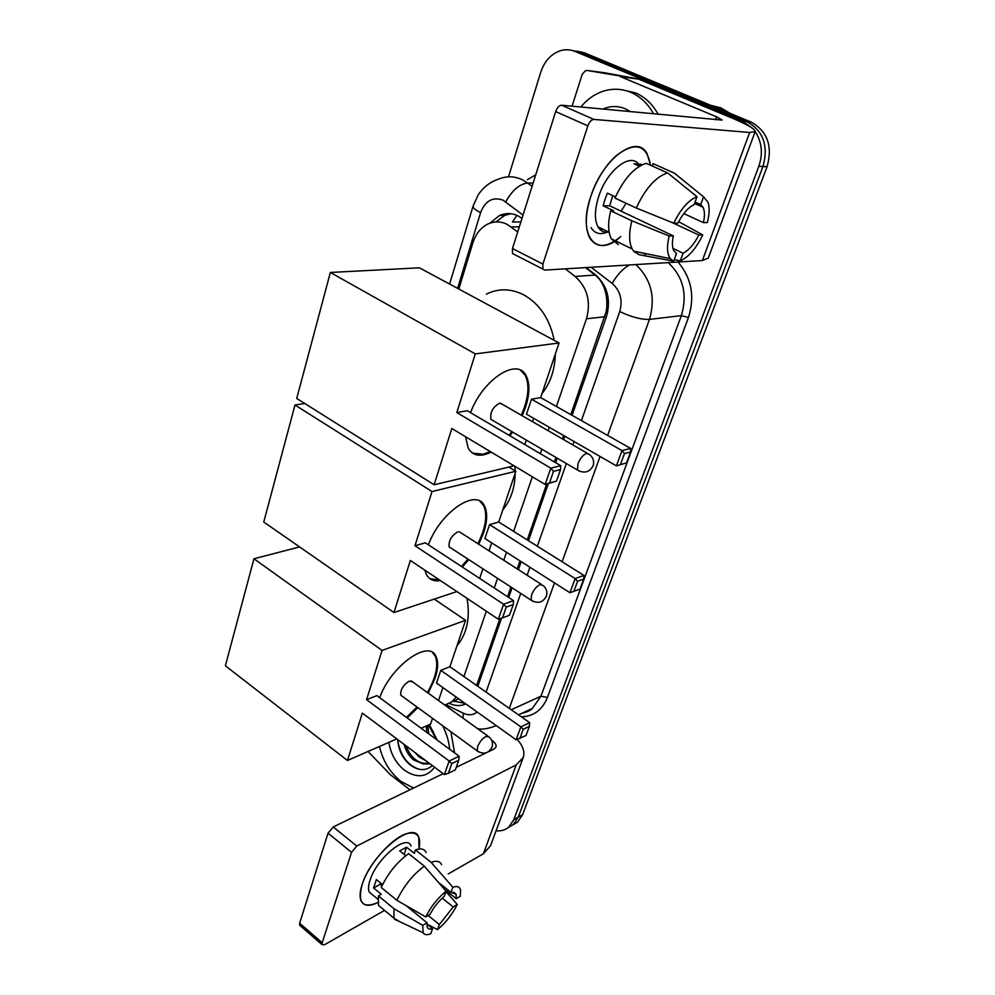 <?xml version="1.0" encoding="UTF-8"?>
<svg xmlns="http://www.w3.org/2000/svg" width="995" height="995" viewBox="0 0 995 995"><rect width="100%" height="100%" fill="white"/><g stroke="black" fill="none" stroke-linecap="round" stroke-linejoin="round"><path stroke-width="1.49" d="M517.698 231.947L507.052 224.31C500.696 221.263 494.391 221.139 488.11 223.925C480.859 227.494 475.784 233.788 472.886 242.805L458.832 289.035M570.819 414.629L606.229 311.472C607.423 304.283 607.012 297.269 604.997 290.416C603.219 284.01 599.948 278.886 595.159 275.055L585.483 267.63M476.642 685.468L499.888 618.728M507.549 596.689L510.895 587.038M517.201 568.891L519.987 560.881M527.275 539.924L546.69 484.055M554.377 461.941L555.944 457.439M562.386 438.907L563.568 435.499M520.87 221.885L512.425 222.047L516.952 215.393M556.429 406.495L586.478 318.773C591.105 301.609 587.324 287.493 575.135 276.436L565.334 268.849M463.919 676.55L486.306 611.204M494.254 587.983L497.55 578.356M503.756 560.272L506.492 552.275M513.644 531.38L532.35 476.779M540.273 453.645L541.815 449.168M548.133 430.698L549.302 427.29M444.864 705.094L451.792 701.885L456.183 697.06M755.18 131.527C761.921 142.061 763.14 153.653 758.837 166.314L513.88 819.532L518.271 817.094L513.184 824.619L508.308 827.492L513.184 824.619L518.271 817.094L762.978 166.501L518.271 817.094L522.611 814.669L517.537 822.168L512.686 825.029M508.507 176.836L540.72 72.336C544.389 61.329 550.844 54.153 560.085 50.807C565.123 49.228 570.06 49.427 574.886 51.379L742.668 121.241L746.884 121.651C763.339 130.843 768.7 145.805 762.978 166.501C768.7 145.805 763.339 130.843 746.884 121.651L579.587 52.076L746.884 121.651L751.051 122.049C767.456 131.203 772.792 146.091 767.083 166.687L522.611 814.669M572.175 50.459L579.587 52.076L572.175 50.459M576.864 51.155L584.252 52.772L751.051 122.049M521.989 218.34L518.047 215.903C511.828 212.955 505.634 212.818 499.465 215.505L489.838 223.203M495.958 221.947L504.577 215.455L510.696 213.714M742.668 121.241L752.817 128.542M513.88 819.532L508.793 827.081C505.211 830.104 500.982 831.322 496.095 830.75M572.088 415.338L606.477 316.509C611.141 299.507 607.385 285.54 595.234 274.595L586.117 267.593M477.811 686.289L501.505 618.169M508.719 597.46L512.077 587.809M518.395 569.65L521.181 561.64M528.469 540.671L548.32 483.62M555.62 462.663L557.188 458.16M563.63 439.628L564.824 436.22M449.429 703.44C455.212 706.077 460.673 706.251 465.809 703.925M465.038 703.365L453.732 701.065M590.769 196.488L593.692 188.702C599.649 174.896 607.161 163.876 616.241 155.63C635.258 141.315 646.675 144.511 650.531 165.232L647.086 153.715C637.136 133.355 602.472 158.752 590.769 196.488C576.913 236.163 596.851 259.347 620.78 236.511C607.112 247.892 596.776 248.402 589.761 238.041C584.824 228.315 585.159 214.472 590.769 196.488M572.05 106.204L582.224 74.326L585.483 70.67L587.448 70.508L638.516 79.102L732.88 118.43C747.655 124.686 755.081 129.064 755.168 131.589L749.658 132.484L593.853 119.412C591.428 119.624 589.426 121.788 587.858 125.867L555.67 111.577C557.188 107.522 559.178 105.408 561.653 105.221L722.071 120.072L716.599 116.838L620.37 76.627M604.749 72.772L637.733 78.866M755.168 131.589L708.278 258.115L702.383 260.541L544.688 270.093L542.835 269.036L542.909 264.061L587.858 125.867M514.378 254.596L512.475 253.514L512.462 248.551L555.67 111.577M591.042 227.631C594.848 233.8 600.532 235.168 608.107 231.748M673.752 223.191L677.931 223.116C682.819 213.614 688.229 207.445 694.149 204.622L696.997 196.736C688.44 200.169 680.692 208.987 673.752 223.191L636.278 208.017L614.985 198.055C623.952 178.615 634.387 167.036 646.29 163.329L667.62 172.906L696.997 196.736M695.07 202.072L700.704 204.634L703.03 207.258C704.758 210.878 704.883 215.99 703.39 222.631L683.801 213.589M612.783 195.692L609.649 205.791L673.341 235.877C671.986 242.282 672.122 247.22 673.777 250.678L676.463 253.563L673.702 261.212L638.939 254.645L633.591 251.138L632.173 248.974C628.927 242.419 628.815 233.029 631.85 220.791L669.162 236.014L673.341 235.877M618.305 244.621L611.378 238.887C607.995 232.308 607.771 222.93 610.681 210.753L613.567 210.741L603.132 205.791L604.948 199.485L607.385 193.167L615.47 196.948M608.741 232.046C604.015 232.78 600.42 231.051 597.958 226.848C594.338 219.733 594.587 209.634 598.704 196.55C607.211 169.349 632.235 150.917 639.499 165.717M602.734 229.148L600.545 230.044M700.704 204.634L703.552 196.799L674.324 173.13L653.081 163.628L652.26 166.016M653.081 163.628L654.324 164.187M674.324 173.13L679.299 177.16M643.193 253.103L645.68 254.31M610.681 210.753L631.85 220.791M703.552 196.799L708.104 202.482C709.721 207.632 709.447 214.311 707.296 222.557L703.39 222.631M671.725 222.37L698.838 235.044L702.768 234.919L678.652 221.686M702.768 234.919C696.139 248.451 688.652 257.083 680.306 260.814L683.067 253.227L672.943 248.389M674.249 259.683L680.306 260.814M673.702 261.212L670.282 258.638C667.048 253.999 666.675 246.461 669.162 236.014M698.838 235.044C694.124 244.21 688.863 250.267 683.067 253.227M642.31 164.697L634.002 163.752L639.474 166.215M636.278 208.017C645.369 188.441 655.829 176.737 667.62 172.906M626.178 203.291L621.004 211.151M603.132 205.791L609.649 205.791M640.258 165.755L640.842 164.038M710.878 105.358L720.853 107.846L729.87 113.243M580.806 107.037C586.627 99.948 593.493 94.873 601.39 91.851C611.316 88.219 621.129 88.393 630.855 92.361C640.407 96.515 647.994 103.704 653.615 113.94M622.41 89.848L635.544 92.896C645.071 97.025 652.62 104.189 658.23 114.375M602.759 109.114C610.333 105.806 617.87 105.694 625.37 108.791L630.668 111.763M486.319 294.134C498.433 288.202 510.858 288.426 523.619 294.781C539.7 303.91 549.887 319.096 554.178 340.34M555.297 354.158C554.899 369.717 550.471 382.864 542.001 393.597M470.535 412.651C482.985 379.008 517.698 356.969 526.181 375.861C529.999 383.56 529.775 394.07 525.484 407.378L522.201 415.736M512.699 432.116L509.888 435.785M491.157 452.091C480.548 457.339 472.886 455.996 468.16 448.061L465.61 436.78M451.817 428.509L545.148 484.453L550.807 468.16L456.817 412.589L475.274 353.897L330.352 272.468L296.734 398.46L434.131 484.764L451.817 428.509M549.476 482.961L556.466 481.132L545.148 484.453L549.476 482.961L553.531 471.331L550.807 468.16L560.77 465.697L467.252 410.724L456.817 412.589M434.131 484.764L514.104 465.847M524.813 444.566L526.33 440.088M532.524 421.693L533.668 418.31M475.274 353.897L559.066 342.976L540.658 397.59L531.517 399.231L526.504 414.194L616.415 465.871L622.012 450.586L630.693 448.446L630.556 452.041L626.551 462.886L616.415 465.871L626.551 462.886M559.066 342.976L419.417 267.817L330.352 272.468M553.531 471.331L560.521 469.578L560.77 465.697M556.466 481.132L560.521 469.578M540.658 397.59L630.693 448.446M531.517 399.231L622.012 450.586L624.474 453.558L620.457 464.478M630.556 452.041L624.474 453.558M502.798 404.555L499.751 403.174C492.96 406.831 490.013 412.216 490.908 419.355L577.498 470.063L577.946 463.732C580.234 458.173 583.169 454.715 586.751 453.347L589.562 454.578C593.219 457.601 594.413 461.319 593.144 465.735C589.562 472.289 584.339 473.732 577.498 470.063L579.824 471.381M490.261 451.556L483.097 454.242L472.613 453.16M520.596 370.314L525.248 375.351C529.85 385.189 528.532 398.485 521.293 415.213M511.791 431.581L508.992 435.263M467.041 598.343C470.361 617.82 467.003 633.666 456.954 645.879M379.717 697.694C390.724 665.866 429.442 638.566 436.071 656.65C438.434 661.837 438.123 668.988 435.138 678.117L428.211 693.117M417.825 707.607L407.191 717.955M362.367 713.092L444.429 774.62L449.155 761.001L366.57 699.696L382.055 650.432L253.949 558.767L225.392 665.779L347.466 760.479L362.367 713.092M444.429 774.62L448.384 773.277L451.767 763.563L449.155 761.001L459.143 756.25L376.894 695.617L366.57 699.696M347.466 760.479L396.781 738.899M421.146 728.24L430.574 724.111L432.526 718.328M438.521 700.542L442.887 687.582M382.055 650.432L465.573 620.308L449.927 666.725L440.785 670.332L436.531 683.055L516.119 739.782L520.845 726.86L529.651 722.668L529.39 726.338L526.007 735.516L516.119 739.782M299.594 546.927L253.949 558.767M465.573 620.308L434.268 599.102M451.767 763.563L458.77 760.205L459.143 756.25M448.384 773.277L455.374 769.869L458.77 760.205M449.927 666.725L529.651 722.668M440.785 670.332L520.845 726.86L523.221 729.298L519.838 738.526M529.39 726.338L523.221 729.298M412.689 681.948L409.169 681.127C403.112 685.033 400.313 689.722 400.761 695.169L477.227 750.926L477.612 746.66C479.59 741.897 482.364 738.489 485.946 736.424L489.217 737.021C492.239 739.857 493.172 743.24 492.027 747.17C488.495 753.526 483.558 754.782 477.227 750.926L478.707 751.984M432.477 652.558L435.263 656.078C438.72 664.896 436.108 677.06 427.415 692.545M417.017 707.035L406.395 717.358M514.937 466.344L515.186 470.896M515.211 473.06C514.912 487.849 510.771 500.137 502.786 509.9M428.422 544.812C440.275 511.84 476.903 487.513 484.54 506.132C487.612 512.574 487.326 521.392 483.694 532.599L478.757 544.24M468.819 559.663L462.289 567.026M440.387 580.545C433.808 581.689 429.106 579.6 426.295 574.277L424.89 570.197M410.338 560.483L498.358 619.251L503.569 604.226L414.965 545.757L432.004 491.542L294.993 405.002L263.762 522.014L393.97 612.534L410.338 560.483M498.358 619.251L502.512 617.833L506.244 607.112L503.569 604.226L513.569 600.644L425.362 542.81L414.965 545.757M393.97 612.534L456.892 591.565M479.689 578.431L482.923 568.841M489.005 550.807L491.692 542.835M432.004 491.542L515.808 471.269L498.706 522.014L489.552 524.614L484.901 538.519L569.961 592.734L575.147 578.568L583.916 575.421L583.704 579.065L579.998 589.115L569.961 592.734M304.793 403.51L294.993 405.002M515.808 471.269L508.855 467.09M506.244 607.112L513.258 604.574L513.569 600.644M502.512 617.833L509.515 615.233L513.258 604.574M498.706 522.014L583.916 575.421M489.552 524.614L575.147 578.568L577.573 581.279L573.854 591.391M583.704 579.065L577.573 581.279M439.529 579.973L429.865 578.655M457.812 531.877C451.369 535.658 448.484 540.708 449.155 547.001L451.407 548.332M479.926 501.244L483.657 505.584C487.712 514.95 485.796 527.649 477.898 543.68M467.961 559.103L461.444 566.466M362.168 884.418L362.914 882.304C370.19 861.857 393.572 836.509 407.614 833.412C417.527 831.472 421.333 836.671 419.007 849.033L418.758 837.268C413.46 819.78 371.346 853.984 362.168 884.418C357.379 902.925 362.603 908.97 377.826 902.54C369.294 906.731 363.697 906.134 361.048 900.749C359.493 896.93 359.867 891.483 362.168 884.418M517.189 739.422C522.984 745.889 524.999 751.934 523.221 757.543L516.194 764.919L356.757 846.036L351.558 852.354L328.039 833.176L333.226 826.957L443.173 773.675M523.221 757.543L490.547 845.725L483.383 853.797L448.185 873.946M300.216 925.711L299.644 923.211L322.169 942.738L351.558 852.354M322.169 942.738L322.044 944.653L324.557 944.728L384.555 910.388M299.644 923.211L328.039 833.176M456.27 767.332L486.368 752.742M488.421 751.747L494.142 748.974L495.995 747.058C496.517 745.081 495.41 743.041 492.662 740.964L491.679 740.255M368.063 751.474L390.301 774.657L409.928 789.781M425.736 916.93L430.002 914.368C433.77 907.241 438.509 901.259 444.218 896.42L446.096 891.234C437.75 897.938 430.959 906.507 425.736 916.93L396.881 900.313L381.234 887.49C387.938 873.361 397.067 862.08 408.609 853.648L424.305 866.147L446.096 891.234M438.459 882.428L450.996 892.428L456.071 894.132L456.22 898.696L444.342 889.207M382.752 908.895L378.486 905.363L378.398 895.873L381.284 894.256L373.573 887.913L376.396 879.555L382.577 884.617M373.05 895.214L369.232 892.067C368.1 889.269 368.374 885.301 370.065 880.127C376.719 858.2 407.142 833.362 411.072 846.036M450.996 892.428L452.874 887.266L431.146 862.354L415.487 849.954L414.306 853.349L406.569 847.218L399.667 850.874L405.761 855.737M415.487 849.954C420.91 848.038 424.455 848.897 426.121 852.516M431.146 862.354C436.519 860.364 440.014 861.16 441.618 864.742M399.816 921.743L393.958 918.186L393.983 908.721L422.726 925.338L427.004 922.763L406.047 905.599M378.398 895.873L393.983 908.721M452.874 887.266C457.14 885.761 459.702 886.682 460.585 890.027L460.275 896.271L456.22 898.696M442.253 898.137L453.21 906.942L457.265 904.492L445.984 891.557M457.265 904.492C452.228 914.529 445.636 922.9 437.501 929.604L439.33 924.566L428.173 915.475M422.726 925.338L423.124 932.763C424.492 934.914 427.029 935.25 430.735 933.758L432.564 928.696L426.843 924.019L437.501 929.604M453.21 906.942L439.33 924.566M432.564 928.696C429.803 929.591 427.999 929.044 427.178 927.066L427.004 922.763M396.881 900.313C403.671 886.135 412.813 874.742 424.305 866.147M381.869 884.033L380.476 884.654M381.968 885.873L380.102 884.331L380.376 882.814M373.573 887.913L380.102 884.331M404.107 854.419L406.569 847.218M413.547 788.028L400.898 781.373C390.115 772.705 382.963 761.088 379.456 746.486M430.014 763.799L423.41 764.023L428.758 762.866M436.432 739.509L428.484 725.032M429.405 724.621L437.178 740.056M434.591 767.232C426.718 777.443 416.718 778.463 404.592 770.304C396.022 763.364 390.774 754.048 388.858 742.369M397.639 739.534C398.448 749.708 402.39 757.979 409.505 764.359C418.037 770.926 425.649 771.324 432.365 765.565M415.027 752.581L419.38 757.195L425.947 760.752M406.246 745.989C408.224 751.623 411.146 756.038 415.002 759.21C419.554 762.866 424.106 764.061 428.683 762.804M404.231 744.857L404.094 744.384C405.935 750.989 409.082 756.163 413.534 759.894L423.41 764.023M422.017 727.855L422.017 728.875M427.713 725.367L428.77 733.85M426.295 725.989L426.88 732.457M432.614 730.38L435.922 739.136M442.588 725.666C446.506 733.215 448.869 741.076 449.665 749.26M450.884 731.723L454.578 752.879M397.677 740.205C400.326 755.603 407.465 765.292 419.106 769.284M519.315 226.798L511.256 226.959M607.696 312.181L606.229 311.472M604.997 290.416L605.88 289.135M595.159 275.055L575.135 276.436M604.836 316.746L586.478 318.773M477.19 684.05L475.573 684.722M584.252 52.772L574.886 51.379M767.083 166.687L758.837 166.314M523.022 215.069L503.035 200.157C492.761 196.575 485.274 200.741 480.585 212.631L457.588 288.363M473.098 206.052L478.16 194.983C483.309 187.135 490.224 181.811 498.881 179.025C506.642 175.879 514.403 176.103 522.151 179.66L527.661 183.018L533.096 183.13M449.616 284.072L473.048 206.214C472.874 207.818 475.386 209.97 480.585 212.631M527.387 179.685L535.708 174.859M678.08 262.021C691.6 278.14 695.057 296.647 688.453 317.517L547.424 697.483C542.275 710.007 533.581 716.462 521.368 716.848M635.892 264.57C651.265 279.334 655.78 297.604 649.449 319.395L681.351 315.626C687.644 294.545 683.279 276.871 668.254 262.618M505.783 201.861C512.151 190.319 519.452 184.038 527.661 183.018L532.076 186.351M511.256 709.758L540.932 696.201L681.351 315.626L688.453 317.517M522.437 713.042L532.4 708.415L540.932 696.201L547.424 697.483M581.428 420.624L619.736 311.559C631.365 317.057 641.278 319.669 649.449 319.395L607.634 435.424M600.06 456.469L562.113 561.765M554.501 582.871L509.278 708.365M619.736 311.559C622.895 300.154 620.382 290.776 612.186 283.426L591.129 267.282M446.108 704.796L463.334 713.228C468.533 715.616 473.147 715.206 477.165 712.022M486.082 692.097L520.733 593.443M527.126 575.259L529.937 567.225M537.325 546.218L566.354 463.533M572.884 444.964L574.078 441.544M462.986 718.141L463.334 713.228M612.186 283.426C617.024 274.894 622.783 268.737 629.474 264.956M702.383 260.541L749.658 132.484M512.462 248.551L542.909 264.061M715.529 119.81L716.599 116.838M638.516 79.102L621.166 76.864M561.653 105.221L593.853 119.412M605.134 72.822L587.448 70.508M540.136 584.587L543.183 585.558C546.529 588.493 547.598 592.037 546.392 596.192C542.835 602.634 537.748 603.977 531.131 600.209L531.554 594.923C533.693 589.736 536.554 586.291 540.136 584.587M533.046 601.415L449.056 546.802M483.383 853.797L516.194 764.919M492.289 742.009L492.662 740.964M333.226 826.957L356.757 846.036M453.757 701.052L454.802 701.562M458.782 698.913L451.792 701.885M517.537 822.168L508.793 827.081M504.577 215.455L499.465 215.505M518.519 714.858L532.4 708.415C530.609 710.418 527.188 712.01 522.139 713.179M477.65 728.701C482.239 729.733 488.445 728.713 496.256 725.629M512.475 253.514L542.835 269.036M703.03 207.258L694.585 203.415M609.176 232.258L597.958 226.848M632.173 248.974L611.378 238.887M670.282 258.638L633.591 251.138M500.298 403.112L587.286 453.26M525.248 375.351L526.181 375.861M411.097 680.804L487.774 735.989M435.263 656.078L436.071 656.65M459.28 531.74L541.305 584.351M483.657 505.584L484.54 506.132M299.545 925.126L322.044 944.653M456.071 894.132L453.583 892.142M377.851 899.182L369.232 892.067M393.958 918.186L378.486 905.363M423.124 932.763L394.48 919.218"/></g></svg>

